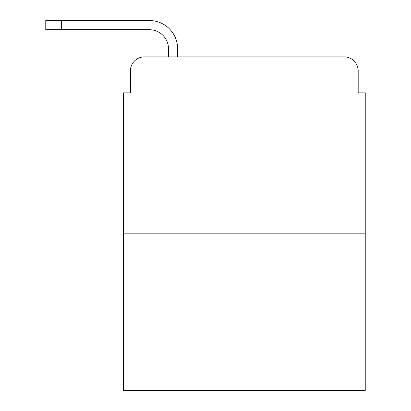 <?xml version="1.0" encoding="UTF-8"?>
<svg xmlns="http://www.w3.org/2000/svg" width="411" height="411" viewBox="0 0 411 411"><rect width="100%" height="100%" fill="white"/><g stroke="black" fill="none" stroke-linecap="round" stroke-linejoin="round"><path stroke-width="0.62" d="M130.39 70.975L130.39 92.84L130.39 70.975A14.102 14.102 0 0 1 144.497 56.872L168.474 56.872L168.474 48.76A19.04 19.04 0 0 0 149.434 29.72L45.765 29.72L45.765 20.55L149.434 20.55A28.21 28.21 0 0 1 177.644 48.76L177.644 56.872L344.079 56.872L144.497 56.872M365.235 233.181L123.341 233.181L123.341 390.45L365.235 390.45L365.235 92.84L358.187 92.84L358.187 70.975A14.102 14.102 0 0 0 344.079 56.872M123.341 233.181L123.341 92.84L130.39 92.84M358.187 92.84L358.187 70.975M168.474 48.76A19.04 19.04 0 0 0 149.434 29.72A19.04 19.04 0 0 1 168.474 48.76A19.04 19.04 0 0 0 149.434 29.72A19.04 19.04 0 0 1 168.474 48.76A19.04 19.04 0 0 0 149.434 29.72A19.04 19.04 0 0 1 168.474 48.76A19.04 19.04 0 0 0 149.434 29.72A19.04 19.04 0 0 1 168.474 48.76A19.04 19.04 0 0 0 149.434 29.72A19.04 19.04 0 0 1 168.474 48.76A19.04 19.04 0 0 0 149.434 29.72A19.04 19.04 0 0 1 168.474 48.76A19.04 19.04 0 0 0 149.434 29.72A19.04 19.04 0 0 1 168.474 48.76A19.04 19.04 0 0 0 149.434 29.72A19.04 19.04 0 0 1 168.474 48.76A19.04 19.04 0 0 0 149.434 29.72A19.04 19.04 0 0 1 168.474 48.76M61.629 20.55L149.434 20.55L61.629 20.55L149.434 20.55L61.629 20.55L149.434 20.55L61.629 20.55L149.434 20.55L61.629 20.55L149.434 20.55L61.629 20.55L149.434 20.55L61.629 20.55L149.434 20.55L61.629 20.55L149.434 20.55L61.629 20.55L149.434 20.55L61.629 20.55L61.629 29.72"/></g></svg>
